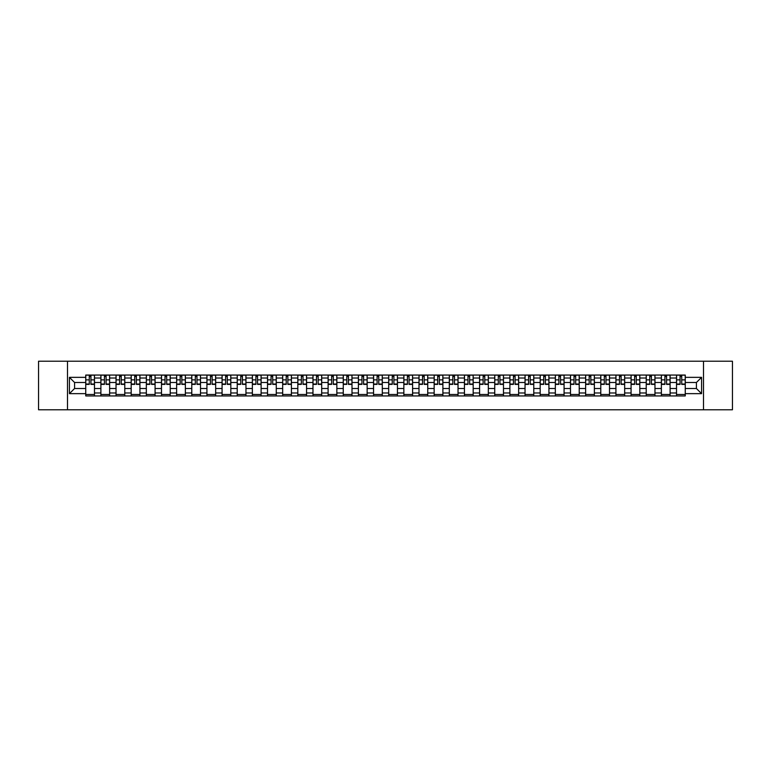 <?xml version="1.0" encoding="UTF-8"?>
<svg xmlns="http://www.w3.org/2000/svg" width="771" height="771" viewBox="0 0 771 771"><rect width="100%" height="100%" fill="white"/><g stroke="black" fill="none" stroke-linecap="round" stroke-linejoin="round"><path stroke-width="1.16" d="M703.509 409.777L732.45 409.777L732.45 361.223L38.55 361.223L38.55 409.777L703.509 409.777L703.509 361.223M100.895 395.937L100.895 378.021L94.486 378.021L94.486 395.937M94.486 378.021L94.486 375.063M100.895 378.021L100.895 375.063M109.627 375.063L109.627 395.937M116.035 395.937L116.035 375.063M124.777 375.063L124.777 395.937M131.186 395.937L131.186 375.063M139.927 375.063L139.927 395.937M146.336 395.937L146.336 375.063M155.077 375.063L155.077 395.937M161.486 395.937L161.486 375.063M170.218 375.063L170.218 395.937M176.626 395.937L176.626 375.063M185.368 375.063L185.368 395.937M191.777 395.937L191.777 375.063M200.518 375.063L200.518 395.937M206.927 395.937L206.927 375.063M215.668 375.063L215.668 395.937M222.077 395.937L222.077 375.063M230.818 375.063L230.818 395.937M237.227 395.937L237.227 375.063M245.959 375.063L245.959 395.937M252.368 395.937L252.368 375.063M261.109 375.063L261.109 395.937M267.518 395.937L267.518 375.063M276.259 375.063L276.259 395.937M282.668 395.937L282.668 375.063M291.409 375.063L291.409 395.937M297.818 395.937L297.818 375.063M306.559 375.063L306.559 395.937M312.968 395.937L312.968 375.063M321.7 375.063L321.7 395.937M328.109 395.937L328.109 375.063M336.85 375.063L336.85 395.937M343.259 395.937L343.259 375.063M352 375.063L352 395.937M358.409 395.937L358.409 375.063M367.15 375.063L367.15 395.937M373.559 395.937L373.559 375.063M382.3 375.063L382.3 395.937M388.7 395.937L388.7 375.063M397.441 375.063L397.441 395.937M403.85 395.937L403.85 375.063M412.591 375.063L412.591 395.937M419 395.937L419 375.063M427.741 375.063L427.741 395.937M434.15 395.937L434.15 375.063M442.891 375.063L442.891 395.937M449.3 395.937L449.3 375.063M458.032 375.063L458.032 395.937M464.441 395.937L464.441 375.063M473.182 375.063L473.182 395.937M479.591 395.937L479.591 375.063M488.332 375.063L488.332 395.937M494.741 395.937L494.741 375.063M503.482 375.063L503.482 395.937M509.891 395.937L509.891 375.063M518.632 375.063L518.632 395.937M525.041 395.937L525.041 375.063M533.773 375.063L533.773 395.937M540.182 395.937L540.182 375.063M548.923 375.063L548.923 395.937M555.332 395.937L555.332 375.063M564.073 375.063L564.073 395.937M570.482 395.937L570.482 375.063M579.223 375.063L579.223 395.937M585.632 395.937L585.632 375.063M594.374 375.063L594.374 395.937M600.782 395.937L600.782 375.063M609.514 375.063L609.514 395.937M615.923 395.937L615.923 375.063M624.664 375.063L624.664 395.937M631.073 395.937L631.073 375.063M639.814 375.063L639.814 395.937M646.223 395.937L646.223 375.063M654.965 375.063L654.965 395.937M661.373 395.937L661.373 375.063M670.105 375.063L670.105 395.937M676.514 395.937L676.514 375.063M676.514 388.507L670.105 388.507M661.373 388.507L654.965 388.507M646.223 388.507L639.814 388.507M631.073 388.507L624.664 388.507M615.923 388.507L609.514 388.507M600.782 388.507L594.374 388.507M585.632 388.507L579.223 388.507M570.482 388.507L564.073 388.507M555.332 388.507L548.923 388.507M540.182 388.507L533.773 388.507M525.041 388.507L518.632 388.507M509.891 388.507L503.482 388.507M494.741 388.507L488.332 388.507M479.591 388.507L473.182 388.507M464.441 388.507L458.032 388.507M449.3 388.507L442.891 388.507M434.15 388.507L427.741 388.507M419 388.507L412.591 388.507M403.85 388.507L397.441 388.507M388.7 388.507L382.3 388.507M373.559 388.507L367.15 388.507M358.409 388.507L352 388.507M343.259 388.507L336.85 388.507M328.109 388.507L321.7 388.507M312.968 388.507L306.559 388.507M297.818 388.507L291.409 388.507M282.668 388.507L276.259 388.507M267.518 388.507L261.109 388.507M252.368 388.507L245.959 388.507M237.227 388.507L230.818 388.507M222.077 388.507L215.668 388.507M206.927 388.507L200.518 388.507M191.777 388.507L185.368 388.507M176.626 388.507L170.218 388.507M161.486 388.507L155.077 388.507M146.336 388.507L139.927 388.507M131.186 388.507L124.777 388.507M116.035 388.507L109.627 388.507M100.895 388.507L94.486 388.507M676.514 382.493L670.105 382.493M661.373 382.493L654.965 382.493M646.223 382.493L639.814 382.493M631.073 382.493L624.664 382.493M615.923 382.493L609.514 382.493M600.782 382.493L594.374 382.493M585.632 382.493L579.223 382.493M570.482 382.493L564.073 382.493M555.332 382.493L548.923 382.493M540.182 382.493L533.773 382.493M525.041 382.493L518.632 382.493M509.891 382.493L503.482 382.493M494.741 382.493L488.332 382.493M479.591 382.493L473.182 382.493M464.441 382.493L458.032 382.493M449.3 382.493L442.891 382.493M434.15 382.493L427.741 382.493M419 382.493L412.591 382.493M403.85 382.493L397.441 382.493M388.7 382.493L382.3 382.493M373.559 382.493L367.15 382.493M358.409 382.493L352 382.493M343.259 382.493L336.85 382.493M328.109 382.493L321.7 382.493M312.968 382.493L306.559 382.493M297.818 382.493L291.409 382.493M282.668 382.493L276.259 382.493M267.518 382.493L261.109 382.493M252.368 382.493L245.959 382.493M237.227 382.493L230.818 382.493M222.077 382.493L215.668 382.493M206.927 382.493L200.518 382.493M191.777 382.493L185.368 382.493M176.626 382.493L170.218 382.493M161.486 382.493L155.077 382.493M146.336 382.493L139.927 382.493M131.186 382.493L124.777 382.493M116.035 382.493L109.627 382.493M100.895 382.493L94.486 382.493M74.575 388.507L85.745 388.507L85.745 382.493L74.575 382.493L74.575 388.507L69.429 393.653L69.429 377.347L85.745 377.347L85.745 382.493M685.255 382.493L685.255 388.507L696.425 388.507L696.425 382.493L685.255 382.493L685.255 375.063L85.745 375.063L85.745 377.347M685.255 377.347L701.571 377.347L701.571 393.653L685.255 393.653L685.255 388.507M85.745 388.507L85.745 395.937L685.255 395.937L685.255 393.653M85.745 393.653L69.429 393.653M67.491 409.777L67.491 361.223M94.486 394.482L85.745 394.482M89.282 376.518L90.939 376.518M109.627 394.482L100.895 394.482M104.432 376.518L106.09 376.518M124.777 394.482L116.035 394.482M119.582 376.518L121.23 376.518M139.927 394.482L131.186 394.482M134.732 376.518L136.38 376.518M155.077 394.482L146.336 394.482M149.882 376.518L151.53 376.518M170.218 394.482L161.486 394.482M165.023 376.518L166.681 376.518M185.368 394.482L176.626 394.482M180.173 376.518L181.821 376.518M200.518 394.482L191.777 394.482M195.323 376.518L196.971 376.518M215.668 394.482L206.927 394.482M210.473 376.518L212.121 376.518M230.818 394.482L222.077 394.482M225.624 376.518L227.272 376.518M245.959 394.482L237.227 394.482M240.764 376.518L242.422 376.518M261.109 394.482L252.368 394.482M255.914 376.518L257.562 376.518M276.259 394.482L267.518 394.482M271.064 376.518L272.712 376.518M291.409 394.482L282.668 394.482M286.214 376.518L287.862 376.518M306.559 394.482L297.818 394.482M301.365 376.518L303.013 376.518M321.7 394.482L312.968 394.482M316.505 376.518L318.163 376.518M336.85 394.482L328.109 394.482M331.655 376.518L333.303 376.518M352 394.482L343.259 394.482M346.805 376.518L348.453 376.518M367.15 394.482L358.409 394.482M361.956 376.518L363.604 376.518M382.3 394.482L373.559 394.482M377.096 376.518L378.754 376.518M397.441 394.482L388.7 394.482M392.246 376.518L393.904 376.518M412.591 394.482L403.85 394.482M407.396 376.518L409.044 376.518M427.741 394.482L419 394.482M422.547 376.518L424.195 376.518M442.891 394.482L434.15 394.482M437.697 376.518L439.345 376.518M458.032 394.482L449.3 394.482M452.837 376.518L454.495 376.518M473.182 394.482L464.441 394.482M467.987 376.518L469.635 376.518M488.332 394.482L479.591 394.482M483.138 376.518L484.786 376.518M503.482 394.482L494.741 394.482M498.288 376.518L499.936 376.518M518.632 394.482L509.891 394.482M513.438 376.518L515.086 376.518M533.773 394.482L525.041 394.482M528.578 376.518L530.236 376.518M548.923 394.482L540.182 394.482M543.728 376.518L545.376 376.518M564.073 394.482L555.332 394.482M558.879 376.518L560.527 376.518M579.223 394.482L570.482 394.482M574.029 376.518L575.677 376.518M594.374 394.482L585.632 394.482M589.179 376.518L590.827 376.518M609.514 394.482L600.782 394.482M604.319 376.518L605.977 376.518M624.664 394.482L615.923 394.482M619.47 376.518L621.118 376.518M639.814 394.482L631.073 394.482M634.62 376.518L636.268 376.518M654.965 394.482L646.223 394.482M649.77 376.518L651.418 376.518M670.105 394.482L661.373 394.482M664.91 376.518L666.568 376.518M685.255 394.482L676.514 394.482M680.061 376.518L681.718 376.518M69.429 377.347L74.575 382.493M696.425 388.507L701.571 393.653M696.425 382.493L701.571 377.347M90.939 384.382L90.939 375.159L94.428 375.159L94.428 384.382L90.939 384.382M89.282 376.421L90.939 376.421M89.282 375.159L85.793 375.159L85.793 384.382L89.282 384.382L89.282 375.159L90.939 375.159M106.09 384.382L106.09 375.159L109.578 375.159L109.578 384.382L106.09 384.382M104.432 376.421L106.09 376.421M104.432 375.159L100.943 375.159L100.943 384.382L104.432 384.382L104.432 375.159L106.09 375.159M121.23 384.382L121.23 375.159L124.729 375.159L124.729 384.382L121.23 384.382M119.582 376.421L121.23 376.421M119.582 375.159L116.084 375.159L116.084 384.382L119.582 384.382L119.582 375.159L121.23 375.159M136.38 384.382L136.38 375.159L139.879 375.159L139.879 384.382L136.38 384.382M134.732 376.421L136.38 376.421M134.732 375.159L131.234 375.159L131.234 384.382L134.732 384.382L134.732 375.159L136.38 375.159M151.53 384.382L151.53 375.159L155.029 375.159L155.029 384.382L151.53 384.382M149.882 376.421L151.53 376.421M149.882 375.159L146.384 375.159L146.384 384.382L149.882 384.382L149.882 375.159L151.53 375.159M166.681 384.382L166.681 375.159L170.169 375.159L170.169 384.382L166.681 384.382M165.023 376.421L166.681 376.421M165.023 375.159L161.534 375.159L161.534 384.382L165.023 384.382L165.023 375.159L166.681 375.159M181.821 384.382L181.821 375.159L185.319 375.159L185.319 384.382L181.821 384.382M180.173 376.421L181.821 376.421M180.173 375.159L176.675 375.159L176.675 384.382L180.173 384.382L180.173 375.159L181.821 375.159M196.971 384.382L196.971 375.159L200.47 375.159L200.47 384.382L196.971 384.382M195.323 376.421L196.971 376.421M195.323 375.159L191.825 375.159L191.825 384.382L195.323 384.382L195.323 375.159L196.971 375.159M212.121 384.382L212.121 375.159L215.62 375.159L215.62 384.382L212.121 384.382M210.473 376.421L212.121 376.421M210.473 375.159L206.975 375.159L206.975 384.382L210.473 384.382L210.473 375.159L212.121 375.159M227.272 384.382L227.272 375.159L230.77 375.159L230.77 384.382L227.272 384.382M225.624 376.421L227.272 376.421M225.624 375.159L222.125 375.159L222.125 384.382L225.624 384.382L225.624 375.159L227.272 375.159M242.422 384.382L242.422 375.159L245.91 375.159L245.91 384.382L242.422 384.382M240.764 376.421L242.422 376.421M240.764 375.159L237.275 375.159L237.275 384.382L240.764 384.382L240.764 375.159L242.422 375.159M257.562 384.382L257.562 375.159L261.061 375.159L261.061 384.382L257.562 384.382M255.914 376.421L257.562 376.421M255.914 375.159L252.416 375.159L252.416 384.382L255.914 384.382L255.914 375.159L257.562 375.159M272.712 384.382L272.712 375.159L276.211 375.159L276.211 384.382L272.712 384.382M271.064 376.421L272.712 376.421M271.064 375.159L267.566 375.159L267.566 384.382L271.064 384.382L271.064 375.159L272.712 375.159M287.862 384.382L287.862 375.159L291.361 375.159L291.361 384.382L287.862 384.382M286.214 376.421L287.862 376.421M286.214 375.159L282.716 375.159L282.716 384.382L286.214 384.382L286.214 375.159L287.862 375.159M303.013 384.382L303.013 375.159L306.511 375.159L306.511 384.382L303.013 384.382M301.365 376.421L303.013 376.421M301.365 375.159L297.866 375.159L297.866 384.382L301.365 384.382L301.365 375.159L303.013 375.159M318.163 384.382L318.163 375.159L321.652 375.159L321.652 384.382L318.163 384.382M316.505 376.421L318.163 376.421M316.505 375.159L313.016 375.159L313.016 384.382L316.505 384.382L316.505 375.159L318.163 375.159M333.303 384.382L333.303 375.159L336.802 375.159L336.802 384.382L333.303 384.382M331.655 376.421L333.303 376.421M331.655 375.159L328.157 375.159L328.157 384.382L331.655 384.382L331.655 375.159L333.303 375.159M348.453 384.382L348.453 375.159L351.952 375.159L351.952 384.382L348.453 384.382M346.805 376.421L348.453 376.421M346.805 375.159L343.307 375.159L343.307 384.382L346.805 384.382L346.805 375.159L348.453 375.159M363.604 384.382L363.604 375.159L367.102 375.159L367.102 384.382L363.604 384.382M361.956 376.421L363.604 376.421M361.956 375.159L358.457 375.159L358.457 384.382L361.956 384.382L361.956 375.159L363.604 375.159M378.754 384.382L378.754 375.159L382.243 375.159L382.243 384.382L378.754 384.382M377.096 376.421L378.754 376.421M377.096 375.159L373.607 375.159L373.607 384.382L377.096 384.382L377.096 375.159L378.754 375.159M393.904 384.382L393.904 375.159L397.393 375.159L397.393 384.382L393.904 384.382M392.246 376.421L393.904 376.421M392.246 375.159L388.757 375.159L388.757 384.382L392.246 384.382L392.246 375.159L393.904 375.159M409.044 384.382L409.044 375.159L412.543 375.159L412.543 384.382L409.044 384.382M407.396 376.421L409.044 376.421M407.396 375.159L403.898 375.159L403.898 384.382L407.396 384.382L407.396 375.159L409.044 375.159M424.195 384.382L424.195 375.159L427.693 375.159L427.693 384.382L424.195 384.382M422.547 376.421L424.195 376.421M422.547 375.159L419.048 375.159L419.048 384.382L422.547 384.382L422.547 375.159L424.195 375.159M439.345 384.382L439.345 375.159L442.843 375.159L442.843 384.382L439.345 384.382M437.697 376.421L439.345 376.421M437.697 375.159L434.198 375.159L434.198 384.382L437.697 384.382L437.697 375.159L439.345 375.159M454.495 384.382L454.495 375.159L457.984 375.159L457.984 384.382L454.495 384.382M452.837 376.421L454.495 376.421M452.837 375.159L449.348 375.159L449.348 384.382L452.837 384.382L452.837 375.159L454.495 375.159M469.635 384.382L469.635 375.159L473.134 375.159L473.134 384.382L469.635 384.382M467.987 376.421L469.635 376.421M467.987 375.159L464.489 375.159L464.489 384.382L467.987 384.382L467.987 375.159L469.635 375.159M484.786 384.382L484.786 375.159L488.284 375.159L488.284 384.382L484.786 384.382M483.138 376.421L484.786 376.421M483.138 375.159L479.639 375.159L479.639 384.382L483.138 384.382L483.138 375.159L484.786 375.159M499.936 384.382L499.936 375.159L503.434 375.159L503.434 384.382L499.936 384.382M498.288 376.421L499.936 376.421M498.288 375.159L494.789 375.159L494.789 384.382L498.288 384.382L498.288 375.159L499.936 375.159M515.086 384.382L515.086 375.159L518.584 375.159L518.584 384.382L515.086 384.382M513.438 376.421L515.086 376.421M513.438 375.159L509.939 375.159L509.939 384.382L513.438 384.382L513.438 375.159L515.086 375.159M530.236 384.382L530.236 375.159L533.725 375.159L533.725 384.382L530.236 384.382M528.578 376.421L530.236 376.421M528.578 375.159L525.09 375.159L525.09 384.382L528.578 384.382L528.578 375.159L530.236 375.159M545.376 384.382L545.376 375.159L548.875 375.159L548.875 384.382L545.376 384.382M543.728 376.421L545.376 376.421M543.728 375.159L540.23 375.159L540.23 384.382L543.728 384.382L543.728 375.159L545.376 375.159M560.527 384.382L560.527 375.159L564.025 375.159L564.025 384.382L560.527 384.382M558.879 376.421L560.527 376.421M558.879 375.159L555.38 375.159L555.38 384.382L558.879 384.382L558.879 375.159L560.527 375.159M575.677 384.382L575.677 375.159L579.175 375.159L579.175 384.382L575.677 384.382M574.029 376.421L575.677 376.421M574.029 375.159L570.53 375.159L570.53 384.382L574.029 384.382L574.029 375.159L575.677 375.159M590.827 384.382L590.827 375.159L594.325 375.159L594.325 384.382L590.827 384.382M589.179 376.421L590.827 376.421M589.179 375.159L585.681 375.159L585.681 384.382L589.179 384.382L589.179 375.159L590.827 375.159M605.977 384.382L605.977 375.159L609.466 375.159L609.466 384.382L605.977 384.382M604.319 376.421L605.977 376.421M604.319 375.159L600.831 375.159L600.831 384.382L604.319 384.382L604.319 375.159L605.977 375.159M621.118 384.382L621.118 375.159L624.616 375.159L624.616 384.382L621.118 384.382M619.47 376.421L621.118 376.421M619.47 375.159L615.971 375.159L615.971 384.382L619.47 384.382L619.47 375.159L621.118 375.159M636.268 384.382L636.268 375.159L639.766 375.159L639.766 384.382L636.268 384.382M634.62 376.421L636.268 376.421M634.62 375.159L631.121 375.159L631.121 384.382L634.62 384.382L634.62 375.159L636.268 375.159M651.418 384.382L651.418 375.159L654.916 375.159L654.916 384.382L651.418 384.382M649.77 376.421L651.418 376.421M649.77 375.159L646.271 375.159L646.271 384.382L649.77 384.382L649.77 375.159L651.418 375.159M666.568 384.382L666.568 375.159L670.057 375.159L670.057 384.382L666.568 384.382M664.91 376.421L666.568 376.421M664.91 375.159L661.422 375.159L661.422 384.382L664.91 384.382L664.91 375.159L666.568 375.159M681.718 384.382L681.718 375.159L685.207 375.159L685.207 384.382L681.718 384.382M680.061 376.421L681.718 376.421M680.061 375.159L676.572 375.159L676.572 384.382L680.061 384.382L680.061 375.159L681.718 375.159M661.373 378.021L654.965 378.021M646.223 378.021L639.814 378.021M631.073 378.021L624.664 378.021M615.923 378.021L609.514 378.021M600.782 378.021L594.374 378.021M585.632 378.021L579.223 378.021M570.482 378.021L564.073 378.021M555.332 378.021L548.923 378.021M540.182 378.021L533.773 378.021M525.041 378.021L518.632 378.021M509.891 378.021L503.482 378.021M494.741 378.021L488.332 378.021M479.591 378.021L473.182 378.021M464.441 378.021L458.032 378.021M449.3 378.021L442.891 378.021M434.15 378.021L427.741 378.021M419 378.021L412.591 378.021M403.85 378.021L397.441 378.021M388.7 378.021L382.3 378.021M373.559 378.021L367.15 378.021M358.409 378.021L352 378.021M343.259 378.021L336.85 378.021M328.109 378.021L321.7 378.021M312.968 378.021L306.559 378.021M297.818 378.021L291.409 378.021M282.668 378.021L276.259 378.021M267.518 378.021L261.109 378.021M252.368 378.021L245.959 378.021M237.227 378.021L230.818 378.021M222.077 378.021L215.668 378.021M206.927 378.021L200.518 378.021M191.777 378.021L185.368 378.021M176.626 378.021L170.218 378.021M161.486 378.021L155.077 378.021M146.336 378.021L139.927 378.021M131.186 378.021L124.777 378.021M116.035 378.021L109.627 378.021M676.514 378.021L670.105 378.021M661.373 392.979L654.965 392.979M646.223 392.979L639.814 392.979M631.073 392.979L624.664 392.979M615.923 392.979L609.514 392.979M600.782 392.979L594.374 392.979M585.632 392.979L579.223 392.979M570.482 392.979L564.073 392.979M555.332 392.979L548.923 392.979M540.182 392.979L533.773 392.979M525.041 392.979L518.632 392.979M509.891 392.979L503.482 392.979M494.741 392.979L488.332 392.979M479.591 392.979L473.182 392.979M464.441 392.979L458.032 392.979M449.3 392.979L442.891 392.979M434.15 392.979L427.741 392.979M419 392.979L412.591 392.979M403.85 392.979L397.441 392.979M388.7 392.979L382.3 392.979M373.559 392.979L367.15 392.979M358.409 392.979L352 392.979M343.259 392.979L336.85 392.979M328.109 392.979L321.7 392.979M312.968 392.979L306.559 392.979M297.818 392.979L291.409 392.979M282.668 392.979L276.259 392.979M267.518 392.979L261.109 392.979M252.368 392.979L245.959 392.979M237.227 392.979L230.818 392.979M222.077 392.979L215.668 392.979M206.927 392.979L200.518 392.979M191.777 392.979L185.368 392.979M176.626 392.979L170.218 392.979M161.486 392.979L155.077 392.979M146.336 392.979L139.927 392.979M131.186 392.979L124.777 392.979M116.035 392.979L109.627 392.979M100.895 392.979L94.486 392.979M676.514 392.979L670.105 392.979M90.939 384.045L94.428 384.045M90.939 379.872L94.428 379.872M85.793 384.045L89.282 384.045M85.793 379.872L89.282 379.872M106.09 384.045L109.578 384.045M106.09 379.872L109.578 379.872M100.943 384.045L104.432 384.045M100.943 379.872L104.432 379.872M121.23 384.045L124.729 384.045M121.23 379.872L124.729 379.872M116.084 384.045L119.582 384.045M116.084 379.872L119.582 379.872M136.38 384.045L139.879 384.045M136.38 379.872L139.879 379.872M131.234 384.045L134.732 384.045M131.234 379.872L134.732 379.872M151.53 384.045L155.029 384.045M151.53 379.872L155.029 379.872M146.384 384.045L149.882 384.045M146.384 379.872L149.882 379.872M166.681 384.045L170.169 384.045M166.681 379.872L170.169 379.872M161.534 384.045L165.023 384.045M161.534 379.872L165.023 379.872M181.821 384.045L185.319 384.045M181.821 379.872L185.319 379.872M176.675 384.045L180.173 384.045M176.675 379.872L180.173 379.872M196.971 384.045L200.47 384.045M196.971 379.872L200.47 379.872M191.825 384.045L195.323 384.045M191.825 379.872L195.323 379.872M212.121 384.045L215.62 384.045M212.121 379.872L215.62 379.872M206.975 384.045L210.473 384.045M206.975 379.872L210.473 379.872M227.272 384.045L230.77 384.045M227.272 379.872L230.77 379.872M222.125 384.045L225.624 384.045M222.125 379.872L225.624 379.872M242.422 384.045L245.91 384.045M242.422 379.872L245.91 379.872M237.275 384.045L240.764 384.045M237.275 379.872L240.764 379.872M257.562 384.045L261.061 384.045M257.562 379.872L261.061 379.872M252.416 384.045L255.914 384.045M252.416 379.872L255.914 379.872M272.712 384.045L276.211 384.045M272.712 379.872L276.211 379.872M267.566 384.045L271.064 384.045M267.566 379.872L271.064 379.872M287.862 384.045L291.361 384.045M287.862 379.872L291.361 379.872M282.716 384.045L286.214 384.045M282.716 379.872L286.214 379.872M303.013 384.045L306.511 384.045M303.013 379.872L306.511 379.872M297.866 384.045L301.365 384.045M297.866 379.872L301.365 379.872M318.163 384.045L321.652 384.045M318.163 379.872L321.652 379.872M313.016 384.045L316.505 384.045M313.016 379.872L316.505 379.872M333.303 384.045L336.802 384.045M333.303 379.872L336.802 379.872M328.157 384.045L331.655 384.045M328.157 379.872L331.655 379.872M348.453 384.045L351.952 384.045M348.453 379.872L351.952 379.872M343.307 384.045L346.805 384.045M343.307 379.872L346.805 379.872M363.604 384.045L367.102 384.045M363.604 379.872L367.102 379.872M358.457 384.045L361.956 384.045M358.457 379.872L361.956 379.872M378.754 384.045L382.243 384.045M378.754 379.872L382.243 379.872M373.607 384.045L377.096 384.045M373.607 379.872L377.096 379.872M393.904 384.045L397.393 384.045M393.904 379.872L397.393 379.872M388.757 384.045L392.246 384.045M388.757 379.872L392.246 379.872M409.044 384.045L412.543 384.045M409.044 379.872L412.543 379.872M403.898 384.045L407.396 384.045M403.898 379.872L407.396 379.872M424.195 384.045L427.693 384.045M424.195 379.872L427.693 379.872M419.048 384.045L422.547 384.045M419.048 379.872L422.547 379.872M439.345 384.045L442.843 384.045M439.345 379.872L442.843 379.872M434.198 384.045L437.697 384.045M434.198 379.872L437.697 379.872M454.495 384.045L457.984 384.045M454.495 379.872L457.984 379.872M449.348 384.045L452.837 384.045M449.348 379.872L452.837 379.872M469.635 384.045L473.134 384.045M469.635 379.872L473.134 379.872M464.489 384.045L467.987 384.045M464.489 379.872L467.987 379.872M484.786 384.045L488.284 384.045M484.786 379.872L488.284 379.872M479.639 384.045L483.138 384.045M479.639 379.872L483.138 379.872M499.936 384.045L503.434 384.045M499.936 379.872L503.434 379.872M494.789 384.045L498.288 384.045M494.789 379.872L498.288 379.872M515.086 384.045L518.584 384.045M515.086 379.872L518.584 379.872M509.939 384.045L513.438 384.045M509.939 379.872L513.438 379.872M530.236 384.045L533.725 384.045M530.236 379.872L533.725 379.872M525.09 384.045L528.578 384.045M525.09 379.872L528.578 379.872M545.376 384.045L548.875 384.045M545.376 379.872L548.875 379.872M540.23 384.045L543.728 384.045M540.23 379.872L543.728 379.872M560.527 384.045L564.025 384.045M560.527 379.872L564.025 379.872M555.38 384.045L558.879 384.045M555.38 379.872L558.879 379.872M575.677 384.045L579.175 384.045M575.677 379.872L579.175 379.872M570.53 384.045L574.029 384.045M570.53 379.872L574.029 379.872M590.827 384.045L594.325 384.045M590.827 379.872L594.325 379.872M585.681 384.045L589.179 384.045M585.681 379.872L589.179 379.872M605.977 384.045L609.466 384.045M605.977 379.872L609.466 379.872M600.831 384.045L604.319 384.045M600.831 379.872L604.319 379.872M621.118 384.045L624.616 384.045M621.118 379.872L624.616 379.872M615.971 384.045L619.47 384.045M615.971 379.872L619.47 379.872M636.268 384.045L639.766 384.045M636.268 379.872L639.766 379.872M631.121 384.045L634.62 384.045M631.121 379.872L634.62 379.872M651.418 384.045L654.916 384.045M651.418 379.872L654.916 379.872M646.271 384.045L649.77 384.045M646.271 379.872L649.77 379.872M666.568 384.045L670.057 384.045M666.568 379.872L670.057 379.872M661.422 384.045L664.91 384.045M661.422 379.872L664.91 379.872M681.718 384.045L685.207 384.045M681.718 379.872L685.207 379.872M676.572 384.045L680.061 384.045M676.572 379.872L680.061 379.872"/></g></svg>
